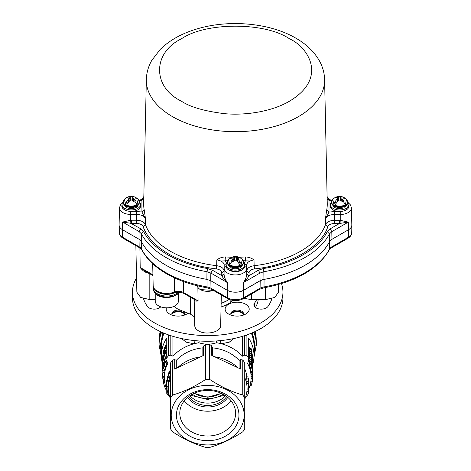<?xml version="1.0" encoding="UTF-8"?>
<svg xmlns="http://www.w3.org/2000/svg" width="471" height="471" viewBox="0 0 471 471"><rect width="100%" height="100%" fill="white"/><g stroke="black" fill="none" stroke-linecap="round" stroke-linejoin="round"><path stroke-width="0.71" d="M170.078 373.309L170.078 373.68A37.627 30.721 -0 0 1 170.125 373.256M161.394 351.007L160.929 345.649L163.572 332.991M251.826 332.991L254.47 345.649L254.004 351.007M162.948 332.732L160.234 345.649L161.394 354.157M254.004 354.157L255.164 345.649L252.45 332.732M225.515 395.681A21.996 17.957 -0 0 1 189.884 395.681M231.12 400.827A27.913 22.791 -0 0 1 184.285 400.827M235.612 413.226A27.913 22.791 -0 0 1 207.699 436.016A27.913 22.791 -0 0 1 179.787 413.226A27.913 22.791 -0 0 1 207.699 390.435A27.913 22.791 -0 0 1 235.612 413.226M207.699 440.679A31.257 25.522 -0 0 1 176.442 415.157A31.257 25.522 -0 0 1 207.699 389.635A31.257 25.522 -0 0 1 238.956 415.157A31.257 25.522 -0 0 1 207.699 440.679M207.699 385.384A36.467 29.773 -0 0 1 244.166 415.157A36.467 29.773 -0 0 1 207.699 444.93A36.467 29.773 -0 0 1 171.232 415.157A36.467 29.773 -0 0 1 207.699 385.384M170.655 363L170.655 362.805A41.678 34.03 -0 0 1 172.645 359.997L174.706 359.62L176.295 360.362A39.358 32.14 180 0 1 202.854 347.839L203.649 345.979L205.715 344.407L205.715 379.432A41.678 34.03 -0 0 1 207.699 379.39A41.678 34.03 -0 0 1 209.689 379.432C220.764 386.685 231.785 391.884 242.759 395.022A41.678 34.03 -0 0 1 244.743 397.83L244.743 429.01A41.678 34.03 -0 0 1 242.759 431.825C231.685 439.078 220.663 444.271 209.689 447.409A41.678 34.03 -0 0 1 207.699 447.45A41.678 34.03 -0 0 1 205.715 447.409C194.641 444.224 183.613 439.031 172.645 431.825A41.678 34.03 -0 0 1 170.655 429.01L170.655 399.284A39.358 32.14 -0 0 1 168.341 388.422A39.358 32.14 -0 0 1 170.655 377.565M246.828 376.217A39.358 32.14 180 0 0 244.743 368.875M251.114 371.737L251.114 377.395A43.414 35.449 180 0 0 247.587 363.406L248.641 360.927L248.641 338.202M233.769 338.561L229.236 342.193L221.376 343.753A43.414 35.449 180 0 1 242.483 356.182L244.59 355.199L246.904 355.605A46.305 37.81 -0 0 1 248.641 358.06L248.641 360.927M220.516 340.615A3.474 1.943 85.9 0 0 221.376 343.753L216.672 342.711C210.684 344.666 204.702 344.666 198.727 342.711L194.028 343.753A43.414 35.449 180 0 0 172.916 356.182L170.808 355.199L168.494 355.605A46.305 37.81 -0 0 0 166.758 358.06L166.758 338.007A46.305 37.81 180 0 0 161.394 355.67A46.305 37.81 180 0 0 162.666 364.477M164.297 378.007L162.719 378.072A45.033 36.767 -0 0 1 162.678 377.194L162.678 376.653A45.033 36.767 -0 0 1 162.666 375.77A45.033 36.767 -0 0 1 162.854 372.431L164.467 372.555A43.414 35.449 180 0 0 164.285 375.77L164.285 377.395A43.414 35.449 180 0 1 167.811 363.406L166.758 360.927M170.655 368.875A39.358 32.14 180 0 0 169.107 373.415M205.715 344.407A41.678 34.03 -0 0 1 209.689 344.407L211.75 345.979L212.545 347.839A39.358 32.14 180 0 1 239.103 360.362L240.693 359.62L242.759 359.997A41.678 34.03 -0 0 1 244.743 362.805L244.743 399.284A39.358 32.14 -0 0 0 247.063 388.422L246.716 381.663L248.323 381.486L248.323 383.406L246.716 383.582M164.085 333.209A46.305 37.81 180 0 0 161.394 345.914L161.394 355.67M168.906 335.028A46.305 37.81 180 0 0 168.494 335.552L168.494 355.605M245.603 335.334L246.904 335.552A46.305 37.81 180 0 0 246.498 335.028M246.904 335.552L246.904 355.605M251.314 333.209A46.305 37.81 180 0 1 254.004 345.914L254.004 355.67A46.305 37.81 180 0 0 248.641 338.007M248.641 389.181L248.641 391.89L247.587 391.383A43.414 35.449 180 0 0 251.114 377.395M160.817 331.784A48.625 39.699 180 0 0 159.08 342.305L159.08 344.978L161.435 357.259M254.581 331.784A48.625 39.699 180 0 1 256.324 342.305L256.324 344.978A48.625 39.699 180 0 0 253.722 332.173M159.881 334.987A48.507 39.605 -0 0 1 160.729 331.743M254.67 331.743A48.507 39.605 -0 0 1 255.517 334.987M248.682 383.788L248.323 377.972L248.682 384.259M248.323 381.486L248.682 384.501L248.323 389.005M244.743 377.565A39.358 32.14 -0 0 1 247.063 388.422M248.323 376.052L246.716 376.229L246.716 378.148L248.323 377.972M248.323 383.406L248.682 386.42M247.01 381.634L246.716 378.148M242.759 395.022L242.759 359.997M240.693 359.62L240.693 369.052L214.705 356.8A39.358 32.14 -0 0 1 237.743 367.657M239.103 360.362L239.103 368.298M212.545 355.782L212.545 347.839M214.705 356.8L211.75 355.405L211.75 345.979M209.689 344.407L209.689 379.432M177.661 367.657A39.358 32.14 -0 0 1 200.699 356.8L174.706 369.052L174.706 359.62M203.649 345.979L203.649 355.405L200.699 356.8M202.854 347.839L202.854 355.782M176.295 368.298L176.295 360.362M172.645 359.997L172.645 395.022C183.714 391.837 194.741 386.638 205.715 379.432M166.758 389.181L166.758 391.89L167.811 391.383M244.59 355.199L244.59 335.67M242.483 356.182L242.483 336.329M172.05 313.933A6.947 4.009 180 0 1 178.232 311.755A6.947 4.009 180 0 1 184.408 313.933M230.99 313.933A6.947 4.009 180 0 1 237.172 311.755A6.947 4.009 180 0 1 243.348 313.933M202.848 341.157L212.556 341.157M216.177 340.969A3.474 0.654 -107.6 0 0 216.672 342.711M198.727 342.711A3.474 0.654 107.6 0 0 199.221 340.969M194.882 340.615A3.474 1.943 -85.9 0 1 194.028 343.753L186.163 342.187L181.635 338.561M168.494 335.552L169.795 335.334M172.916 336.329L172.916 356.182M170.808 335.67L170.808 355.199M169.69 396.77L168.494 395.846A46.305 37.81 -0 0 1 166.758 393.385L166.758 391.89L166.758 393.385M248.641 393.385L248.641 391.89L248.641 393.385A46.305 37.81 -0 0 1 246.904 395.846L245.709 396.77M251.85 362.158C251.408 360.356 251.067 359.591 250.808 359.862L249.259 360.244L250.878 359.597L252.397 366.762L251.85 362.158M252.362 366.014L251.078 360.627L251.85 362.576L252.309 365.89M251.52 362.629L251.85 362.576M249.548 361.881L249.259 360.244M249.801 367.657L249.259 365.137L250.808 364.754L251.373 367.333L249.801 367.657A43.414 35.449 180 0 1 250.024 368.416L251.602 368.122L251.308 366.361A45.033 36.767 -0 0 1 252.48 371.619L250.866 371.76A43.414 35.449 180 0 0 250.219 368.381M249.259 364.866L250.808 364.483A45.033 36.767 -0 0 1 252.48 371.201L252.48 371.619M251.373 367.333A45.033 36.767 -0 0 1 251.602 368.122M249.665 364.766L249.289 361.946L250.843 361.569L250.843 363.188L251.879 366.903L251.785 365.172M251.75 365.384L251.838 366.197M250.843 363.188L249.289 363.565M250.843 361.569A45.033 36.767 -0 0 1 251.137 362.411L251.137 363.683L252.374 367.539L252.491 369.223L251.973 368.375M252.091 366.161L252.179 368.346M252.209 369.529L252.491 369.223M252.315 367.545L251.785 367.598M252.162 367.839L251.855 367.88M249.259 357.289L250.808 356.906L250.808 357.342L249.259 357.725L249.259 357.289M250.808 357.342L252.48 363.159L251.09 355.952L252.48 360.527L250.808 352.967L252.338 359.838L250.808 354.898L252.338 361.999L250.808 356.906M249.677 357.189L249.259 355.281L250.808 354.898M250.808 355.417L249.259 355.799M249.689 355.175L249.259 353.35L250.808 352.967M250.808 353.403L249.259 353.786M252.48 363.159L252.079 363.194M250.036 359.797L249.259 357.725M252.073 356.788L252.491 358.301L252.162 355.11L251.791 354.009L251.549 354.439L251.049 352.255L251.437 352.673L251.437 352.255C251.067 351.101 250.849 350.854 250.778 351.507L251.39 354.451L252.168 355.576L252.379 357.53L251.861 356.818M252.168 355.576L251.585 355.652M251.808 355.44L251.979 355.004M249.424 353.309L249.324 351.484L250.878 351.107L250.778 351.507L249.23 351.896M251.049 352.255L251.437 352.673L251.09 352.744M252.226 358.755L252.491 358.301M249.259 348.923L250.808 348.54L250.808 349.723L249.259 350.106L249.283 348.505L249.624 348.834M250.808 349.723A45.033 36.767 -0 0 1 252.48 356.441L252.48 356.023A45.033 36.767 -0 0 0 251.979 353.238L251.449 349.229L250.831 348.122L250.808 348.54M251.078 349.753L251.455 349.676L251.791 352.461A45.033 36.767 180 0 0 251.078 350.065L251.12 348.911M251.102 348.929L251.455 349.676M249.701 351.395A43.414 35.449 180 0 0 249.259 350.106M252.544 365.096A46.305 37.81 180 0 0 254.004 355.67M249.83 348.781A43.414 35.449 180 0 0 248.641 345.561M252.544 370.459L252.48 371.336M252.538 368.846L252.462 370.082M252.591 368.416L252.326 367.156M252.591 367.174L252.485 366.797M252.432 371.625L252.285 372.455M250.961 372.361L252.574 372.473L252.45 374.563M252.591 372.649L250.972 372.543M250.961 374.463L252.591 374.751L250.972 374.645M252.591 374.751L252.45 376.665M250.961 376.559L252.591 376.847L250.972 376.747M252.591 376.847L252.468 378.613M251.078 378.755L252.591 378.849L252.374 381.345L250.866 381.186M251.09 378.519L252.591 378.619A45.033 36.767 -0 0 1 252.568 378.849M252.374 381.345A45.033 36.767 -0 0 1 252.238 382.152L250.749 381.969M252.109 382.134A45.033 36.767 -0 0 1 251.143 385.731L249.971 385.466M252.397 362.046L252.409 365.084M163.985 381.581L163.455 379.155M166.681 388.999L165.768 389.293A45.033 36.767 -0 0 1 163.449 382.705L163.449 381.663L164.579 381.486M163.449 382.705L164.744 382.505M162.854 372.431L162.678 374.133M162.854 372.013L164.467 372.131L164.467 372.555M162.678 376.653L164.285 376.617M162.678 377.194L164.285 377.159M162.754 378.072A45.033 36.767 -0 0 0 162.866 379.196L164.338 379.084M162.672 374.663L162.666 373.691M162.678 374.816L162.719 373.503A45.033 36.767 180 0 0 162.666 375.234L162.666 375.77M162.689 371.236L162.719 370.112M162.683 370.112L162.783 367.374L162.736 369.764M163.402 367.769L162.783 367.374M164.432 369.076L164.332 370.812L162.713 370.754M162.666 370.459L162.666 369.547M162.713 368.045A45.033 36.767 -0 0 1 162.666 366.391A45.033 36.767 -0 0 1 162.866 362.964L163.461 363.011M162.672 363.83A45.033 36.767 -0 0 1 162.666 363.512A45.033 36.767 -0 0 1 162.719 361.71L162.666 365.019L162.866 359.485L164.02 359.573M162.666 363.512L162.666 362.911A45.033 36.767 -0 0 1 162.866 359.485M162.866 362.964L162.866 362.364L163.649 362.423M162.666 366.391L162.666 365.79A45.033 36.767 -0 0 1 162.866 362.364M162.672 365.472L162.666 365.019M164.479 359.638L164.479 360.244L162.866 360.121M164.479 360.244L164.403 361.316M162.783 357.471L162.666 358.849A45.033 36.767 -0 0 1 162.783 356.388L162.783 357.471M162.701 361.445L162.666 358.425A45.033 36.767 -0 0 1 162.866 354.999L163.737 355.063M162.672 360.739L162.866 354.999M162.854 357.348L163.637 357.407M164.738 364.595L164.279 364.489L165.262 362.646L163.643 367.845M163.555 367.975L164.279 364.489M167.111 362.376L165.598 361.911C165.309 361.493 164.868 362.193 164.273 364.012L163.343 368.599L165.509 361.581L167.111 362.376L164.938 368.828M163.343 368.599L164.991 369.158M164.432 364.048L164.891 364.154M166.758 358.402L165.598 358.037L164.815 358.702L164.779 359.267L165.262 358.772L164.826 360.474L163.36 363.424L163.36 365.82A45.033 36.767 -0 0 1 163.567 364.96L163.567 363.188L164.826 360.945L165.492 357.654L167.005 358.113M163.36 365.82L163.743 365.879M164.779 359.267L165.174 359.367M166.758 360.262L166.375 361.351L164.826 360.945M163.902 362.652L164.726 362.811M163.567 363.188L164.514 363.341M163.567 364.96L163.961 365.025M166.758 350.866L165.598 350.506L165.598 349.994L166.758 350.353M165.598 349.994A45.033 36.767 -0 0 0 163.36 356.6L163.36 357.077A45.033 36.767 -0 0 1 164.962 351.925L163.36 359.479A45.033 36.767 -0 0 1 165.598 352.873L165.598 352.39A45.033 36.767 -0 0 0 163.731 357.489L165.598 350.506M166.758 352.072L166.569 352.691M165.598 352.39L166.758 352.75M165.598 352.873L166.758 353.232M163.36 359.479L164.956 359.709A43.414 35.449 180 0 1 165.044 359.338M166.758 354.133A43.414 35.449 180 0 0 165.486 357.654M163.36 357.077L163.69 357.124M165.262 346.544L164.308 351.107L163.661 352.879L163.543 351.631A45.033 36.767 -0 0 1 165.262 346.544M164.102 351.719L163.543 351.631M164.067 353.951L163.437 353.851L163.36 351.925A45.033 36.767 -0 0 1 165.598 345.32L166.758 345.679M163.36 353.262C163.402 354.18 163.714 353.627 164.302 351.602L165.345 348.352L165.598 345.32M164.302 351.602L164.85 351.725M165.345 348.352L166.869 348.799M165.551 347.345L166.758 347.716M164.285 377.395A43.414 35.449 180 0 0 167.187 390.129M168.341 387.921L166.728 387.945A40.983 33.459 -0 0 1 166.716 387.356A40.983 33.459 -0 0 1 166.728 386.762L168.347 386.785A39.358 32.14 180 0 0 168.341 387.356L168.341 388.422M166.728 386.762L166.887 380.35M166.716 387.356L166.716 380.939A40.983 33.459 -0 0 1 166.728 380.344M168.347 381.875L168.347 386.785M169.024 394.386L168.165 394.58A40.983 33.459 -0 0 1 167.853 393.603L167.853 392.914A40.983 33.459 -0 0 1 166.887 388.139L168.341 388.033M167.853 392.914L168.7 392.749M167.853 393.603L168.818 393.415M168.382 394.533A40.983 33.459 -0 0 0 168.848 395.728L169.33 395.593M167.128 380.297L167.205 377.883L167.529 377.925M167.24 379.785L167.535 377L167.77 376.188L168.047 376.347M168.123 376.129L167.764 376.294L168.506 374.233L168.1 374.498L168.506 374.233M167.205 377.883L166.869 381.163C166.858 382.128 166.975 381.899 167.234 380.48L168.848 373.344C168.795 372.537 168.559 372.661 168.129 373.715L168.1 374.498L168.483 374.58M169.695 374.056L170.384 373.762L168.848 373.344M170.384 373.762L168.836 380.686C168.589 382.052 168.471 382.246 168.483 381.274M168.135 376.782L169.701 377.124M167.682 377.565L169.313 377.907M167.234 380.48L168.836 380.686M166.869 381.163L166.917 381.763L168.53 381.893M167.187 377.295L167.558 377.342M172.645 395.022A41.678 34.03 -0 0 0 170.655 397.83L170.655 362.805M170.655 399.284L170.655 402.069M159.592 293.068L169.272 294.275L175.96 292.002M130.873 223.313L122.613 222.041L130.679 220.245L130.873 223.313L140.741 228.776L143.631 231.567C148.094 240.192 156.084 247.905 167.594 254.705C179.357 261.358 192.704 265.98 207.64 268.564L212.468 270.242L221.753 275.606L221.753 272.797L224.072 270.943L224.066 273.751L221.753 275.606L221.947 275.959L224.066 274.228C224.143 276.683 225.226 279.468 227.328 282.576C224.732 280.086 222.942 277.878 221.947 275.959M345.514 198.479L346.579 199.327L345.29 204.856C341.534 206.61 337.778 206.61 334.021 204.856L332.732 199.327L334.793 197.732A9.726 5.617 60 0 1 336.429 197.278L337.271 196.866L338.673 197.037L338.673 200.063L340.639 200.063L342.046 201.517L342.882 201.005A9.726 5.617 60 0 1 345.29 204.856M340.639 200.063L340.639 197.037L338.673 197.037M340.639 197.037L343.241 197.114L345.579 198.444L342.276 197.979L341.869 198.421L341.869 201.311M347.486 200.746A8.101 4.681 180 0 1 347.763 201.953L346.579 199.327L345.579 198.444M342.276 201.37L342.276 199.115L341.869 198.421M342.276 199.115L343.683 200.569L342.882 201.005M139.104 200.67A8.101 4.681 180 0 1 139.381 201.876L138.203 199.251L136.914 204.779C133.158 206.534 129.401 206.534 125.645 204.779L124.35 199.251L123.172 201.876A8.101 4.681 180 0 1 123.449 200.67M133.899 201.294L133.899 199.039L135.301 200.493L133.664 201.441L132.257 199.987L130.296 199.987L126.993 204.261L125.357 203.313L129.066 198.344L129.066 201.235M128.053 197.202A9.726 5.617 -120 0 0 126.416 197.655C129.095 196.166 131.915 195.96 134.859 197.037L128.889 196.796L127.252 197.738L129.066 198.344M243.23 260.857A8.101 4.681 180 0 1 243.507 262.07L242.324 259.439L241.034 264.967C237.278 266.721 233.522 266.721 229.766 264.967L228.476 259.439L227.299 262.07A8.101 4.681 180 0 1 227.575 260.857M236.383 260.54L237.79 256.983L238.626 257.396L239.427 257.931L237.614 258.538L241.323 263.507L239.686 264.449L236.383 260.175L236.383 257.154L234.423 257.154L234.423 260.175L236.383 260.175M234.423 260.175L233.015 261.635L231.379 260.687L232.78 259.233L232.78 261.487M155.23 299.615L149.819 299.615L140.652 297.425L136.855 292.226L135.86 245.632M194.552 316.977L190.625 314.228L178.067 309.241L173.905 306.433M194.735 325.549L194.176 299.415L194.735 325.549C194.788 327.604 196.054 329.37 198.532 330.842C205.957 335.617 221.264 331.961 220.663 325.549L221.317 294.97L220.663 325.549M197.873 287.322L198.079 300.892C195.595 301.487 194.287 300.898 194.17 299.114M155.23 293.421L155.23 301.152A11.575 6.682 0 0 0 158.621 305.879A11.575 6.682 0 0 0 171.238 307.327A11.575 6.682 0 0 0 178.385 301.152L178.385 293.345M351.808 224.225A11.575 6.682 180 0 1 351.89 225.103A11.575 6.682 180 0 1 348.499 229.748L332.026 239.256A9.261 5.346 0 0 0 329.712 241.488A98.404 56.814 180 0 1 264.054 279.391A9.261 5.346 0 0 0 260.192 280.728L243.719 290.242A11.575 6.682 180 0 1 235.465 292.197A11.575 6.682 0 0 0 243.584 290.242L260.069 280.74L263.931 279.403A98.404 56.814 0 0 0 329.629 241.523L331.943 239.292L348.169 229.936M332.026 239.256L331.908 246.786L348.387 237.272L348.499 229.748A11.575 6.682 -0 0 0 351.825 224.973L351.46 207.929A11.21 6.476 180 0 1 348.175 212.586A11.21 6.476 180 0 1 340.239 214.482L340.245 211.491M139.381 201.977A9.261 5.346 180 0 1 140.541 204.567L140.541 206.08A9.261 5.346 180 0 1 137.826 209.86A9.261 5.346 180 0 1 133.841 211.214L141.918 212.021L145.486 218.679C144.226 216.006 141.206 214.588 136.419 214.411L136.319 220.216C141.076 220.422 144.097 221.847 145.386 224.479A91.992 53.111 0 0 0 170.378 251.243A91.992 53.111 0 0 0 170.42 251.267A91.992 53.111 0 0 0 216.701 265.703L216.813 259.91C219.28 258.049 222.135 257.054 225.379 256.93A91.792 52.993 0 0 0 231.862 257.213M238.95 257.213A91.792 52.993 0 0 0 245.444 256.942C248.688 257.066 251.543 258.061 254.01 259.921L254.122 265.721A91.992 53.111 0 0 0 325.526 224.543L325.426 218.744L326.703 210.084A91.792 52.993 0 0 0 327.251 203.602L324.601 79.581A89.143 51.463 180 0 1 270.089 127.641A89.143 51.463 180 0 1 172.433 116.608A89.143 51.463 180 0 1 172.398 116.584A89.143 51.463 180 0 1 146.334 79.581C146.522 72.828 148.33 66.44 151.762 60.418L160.205 49.42C169.837 40 182.454 33.07 198.044 28.625C229.854 19.323 270.136 23.032 295.906 38.198C306.203 44.086 313.963 51.498 319.179 60.423C322.606 66.446 324.413 72.834 324.601 79.581M248.859 275.965C247.799 277.967 245.997 280.168 243.466 282.582C245.574 279.462 246.663 276.677 246.739 274.234L248.859 275.965L249.053 275.617L246.739 273.757L246.739 270.949L249.053 272.809C249.306 270.754 251.149 269.447 254.593 268.888C289.223 265.526 321.934 246.669 327.792 226.675L325.526 224.543C326.821 221.912 329.841 220.493 334.598 220.293L334.498 214.482C329.718 214.652 326.691 216.071 325.426 218.744L329.005 212.085L337.083 211.291A9.261 5.346 0 0 0 345.549 210.278A9.261 5.346 0 0 0 348.917 206.151L348.917 204.638A9.261 5.346 180 0 1 343.2 209.577A9.261 5.346 180 0 1 333.109 208.423A9.261 5.346 180 0 1 330.395 204.638A9.261 5.346 180 0 1 331.555 202.053M347.763 202.053A9.261 5.346 180 0 1 348.917 204.638M337.083 211.291A9.261 5.346 180 0 1 333.109 209.931A9.261 5.346 180 0 1 330.395 206.151L330.395 204.638M346.538 205.185A6.947 4.009 180 0 1 344.96 207.228L344.142 206.757M344.96 206.316L344.96 207.228M344.142 206.692L344.142 207.705A6.947 4.009 180 0 1 334.746 207.475A6.947 4.009 180 0 1 332.773 205.185M140.541 204.567A9.261 5.346 180 0 1 137.826 208.347A9.261 5.346 180 0 1 127.735 209.507A9.261 5.346 180 0 1 122.018 204.567A9.261 5.346 180 0 1 123.172 201.977M122.018 204.567L122.018 206.08A9.261 5.346 0 0 0 125.374 210.196A9.261 5.346 0 0 0 133.841 211.214M243.507 262.17A9.261 5.346 180 0 1 244.661 264.755A9.261 5.346 180 0 1 238.944 269.695A9.261 5.346 180 0 1 228.853 268.535A9.261 5.346 180 0 1 226.139 264.755A9.261 5.346 180 0 1 227.299 262.17M226.139 264.755L226.139 266.268A9.261 5.346 0 0 0 228.258 269.671A9.261 5.346 0 0 0 228.853 270.048A9.261 5.346 0 0 0 242.541 269.677A9.261 5.346 0 0 0 244.661 266.268L244.661 264.755M230.549 267.086L230.384 266.574M230.708 266.992A23.156 13.365 0 0 0 230.643 266.692M136.319 223.413L131.462 223.413L131.462 220.216L136.319 220.216L136.319 223.413C139.881 223.554 142.148 224.62 143.119 226.61C146.687 236.819 155.23 245.962 168.736 254.046C182.719 261.852 198.55 266.798 216.23 268.87L216.701 265.703C221.288 266.468 223.743 268.211 224.072 270.943L224.196 265.149C223.872 262.371 221.417 260.628 216.813 259.91L225.126 260.116L225.379 256.93M245.444 256.942L245.691 260.127L254.01 259.921C249.389 260.646 246.928 262.394 246.616 265.155L246.739 270.949C247.069 268.223 249.53 266.474 254.122 265.721L254.593 268.888M233.192 259.409L233.71 259.109L233.192 258.809M234.423 260.54L233.71 259.109M228.476 259.439L229.671 258.414L232.78 258.096L233.192 258.538L232.78 259.233M229.483 258.555L231.82 257.231L234.423 257.154M231.667 257.931L231.12 257.613M237.79 256.983L236.383 257.154M237.614 259.356L237.107 259.068M241.323 263.507L238.732 262.011L238.291 262.265M237.225 259.132L237.614 259.197M230.92 266.874L230.101 267.345L230.101 266.433M230.92 266.81L230.92 267.816A6.947 4.009 180 0 0 237.89 268.499A6.947 4.009 180 0 0 242.282 265.303M230.101 267.345A6.947 4.009 180 0 1 228.517 265.303M244.643 266.633A2.314 1.89 0.1 0 1 246.616 268.47L246.616 265.155L244.314 263.295L245.691 260.127L242.983 260.275M249.053 272.809L249.053 275.617L258.344 270.254L263.183 268.588C292.573 263.895 319.108 248.6 327.268 231.632L330.165 228.847L331.802 231.65L348.316 222.124L339.456 223.484L334.598 223.484L334.598 220.293L339.461 220.293L339.456 223.484L330.165 228.847M146.334 79.581L143.679 203.602A91.792 52.993 0 0 0 144.22 210.019L145.486 218.679L145.386 224.479L143.119 226.61M125.357 203.313L127.947 201.818L128.389 202.071M133.899 199.039L133.487 198.344L133.899 197.908L137.196 198.368L135.56 197.42L135.012 197.738M138.203 199.251L137.196 198.368M133.487 198.621L132.969 198.921L133.487 199.221M134.859 197.037L135.56 197.42M132.257 200.346L132.969 198.921M128.889 196.796L130.296 200.346M138.156 205.109A6.947 4.009 180 0 1 131.279 208.576A6.947 4.009 180 0 1 124.397 205.109M144.22 210.019L141.918 212.021L141.93 200.146L143.767 199.51M138.992 200.328L143.785 198.674L141.93 200.146L139.18 200.746M337.271 196.866L338.673 200.422M336.771 202.147L336.329 201.894L333.733 203.39L337.036 199.115L337.036 201.8M338.673 200.063L335.376 204.337L333.733 203.39M336.429 197.278L335.635 197.814L337.036 197.979L337.448 198.421L337.036 199.115M341.869 198.691L340.639 200.422M343.942 197.496L343.394 197.814M341.351 198.992L341.869 199.298M331.761 200.817L329.017 200.21L327.151 198.733L331.943 200.393M327.168 199.563L329.017 200.21L329.005 212.085L326.703 210.084M348.434 229.783L348.316 222.124L340.239 220.322L340.044 223.389M227.823 260.269L225.126 260.116L226.51 263.289M136.425 211.214L136.419 214.411L130.679 214.405A11.21 6.476 180 0 1 119.475 207.929A11.21 6.476 180 0 1 119.475 207.852L119.11 224.897A11.575 6.682 -0 0 0 122.495 229.707L138.963 239.221L141.271 241.452A98.404 56.814 180 0 0 206.887 279.38L210.749 280.722L227.21 290.236A11.575 6.682 0 0 0 235.465 292.197M174.594 277.908L174.558 291.991L174.105 293.009C168.306 295.04 162.819 294.752 157.626 292.132C154.576 290.13 153.087 287.969 153.163 285.644A13.606 7.854 0 0 0 157.149 291.102A13.606 7.854 0 0 0 174.558 291.991C177.702 290.913 180.664 291.06 183.443 292.444L198.079 300.892L194.17 299.144M251.331 294.057L251.449 299.615L243.925 298.337M190.625 314.228L190.284 297.142M149.707 273.445C145.898 272.956 142.725 270.966 140.193 267.475L145.133 271.078M251.449 299.615L265.585 299.615L274.693 297.454L278.544 292.226L278.714 284.443M197.308 285.762A10.421 6.017 0 0 0 200.334 289.577L213.416 290.413M200.334 289.577A10.421 6.017 0 0 0 213.357 290.377M221.14 303.259A27.665 15.973 -0 0 0 227.263 300.592A27.665 15.973 -0 0 0 229.136 299.397M221.135 303.436L227.263 300.592M256.601 299.615A50.591 29.208 180 0 1 254.44 303.306A7.295 4.21 -0 0 0 253.887 304.92A7.295 4.21 -0 0 0 258.385 308.811A7.295 4.21 -0 0 0 266.333 307.899A7.295 4.21 -0 0 0 267.917 306.533A65.175 37.627 0 0 0 271.885 298.673M228.659 304.231A12.04 6.953 0 0 0 228.659 314.063A12.04 6.953 0 0 0 245.685 314.063L245.685 314.063A12.04 6.953 0 0 0 245.685 304.231A12.04 6.953 0 0 0 228.659 304.231M243.024 315.217A6.364 3.674 0 0 0 243.536 313.78A6.364 3.674 0 0 0 239.604 310.383A6.364 3.674 0 0 0 232.668 311.178A6.364 3.674 0 0 0 230.802 313.78A6.364 3.674 0 0 0 231.314 315.217M243.472 314.298A6.364 3.674 0 0 0 239.186 311.331A6.364 3.674 0 0 0 232.668 312.22A6.364 3.674 0 0 0 230.867 314.298M166.41 307.834A12.04 6.953 -0 0 0 169.719 314.063A12.04 6.953 -0 0 0 186.746 314.063L186.746 314.063A12.04 6.953 -0 0 0 187.746 313.403M179.887 310.23A6.364 3.674 -0 0 0 173.728 311.178A6.364 3.674 -0 0 0 171.862 313.78A6.364 3.674 -0 0 0 172.374 315.217M184.532 314.298A6.364 3.674 -0 0 0 180.246 311.331A6.364 3.674 -0 0 0 173.728 312.22A6.364 3.674 -0 0 0 171.927 314.298M136.549 277.99A75.248 43.444 0 0 0 132.451 292.132A75.248 43.444 0 0 0 178.903 332.267A75.248 43.444 0 0 0 260.91 322.853A75.248 43.444 0 0 0 282.947 292.132A75.248 43.444 0 0 0 281.487 283.619M132.451 292.132L132.451 297.802A75.248 43.444 0 0 0 178.903 337.942A75.248 43.444 0 0 0 260.91 328.522A75.248 43.444 0 0 0 282.947 297.802L282.947 292.132M143.514 298.673A65.175 37.627 0 0 0 147.482 306.533A7.295 4.21 -0 0 0 159.381 307.899A7.295 4.21 -0 0 0 160.717 306.839M159.981 307.504A50.591 29.208 180 0 1 159.257 306.221M184.09 315.217A6.364 3.674 -0 0 0 184.597 313.78A6.364 3.674 -0 0 0 183.814 312.008M258.19 299.615A50.591 29.208 180 0 1 255.417 307.504M221.064 306.957A28.943 16.709 0 0 0 228.164 303.948A28.943 16.709 0 0 0 232.815 300.439M225.268 301.705L222.088 303.094M230.855 300.009L230.855 300.639A23.156 13.365 180 0 1 230.678 302.294M190.584 395.222L207.699 399.49L207.699 398.666A24.651 20.129 -0 0 1 192.268 394.239M194.011 393.367L207.699 397.212L221.388 393.367M221.046 393.208A21.996 17.957 0 0 1 194.358 393.208M223.13 394.239A24.651 20.129 -0 0 1 207.699 398.666M221.464 393.397L207.699 397.277L193.94 393.397M187.611 397.406A23.05 18.822 180 0 0 207.699 406.997A23.05 18.822 180 0 0 227.793 397.406M226.716 396.541A21.996 17.957 -0 0 1 188.688 396.541M255.176 331.507A48.507 39.605 -0 0 1 256.206 339.514L255.205 331.496M161.677 332.173A48.625 39.699 180 0 0 159.08 344.978M160.193 331.496L159.192 339.514A48.507 39.605 0 0 1 160.222 331.507M248.411 389.046L247.057 388.922M163.36 356.665L162.866 356.629M165.839 366.762L164.273 366.414M166.758 346.956L165.598 346.597M141.359 241.617L141.512 249.053A98.239 56.72 0 0 0 166.069 272.721A98.239 56.72 0 0 0 207.057 286.898L207.01 279.403M122.566 229.748L122.684 237.272L139.157 246.786A9.426 5.44 0 0 1 141.512 249.053A2.314 1.807 152.3 0 0 141.677 249.712L139.634 247.811A2.314 1.336 120 0 1 139.157 246.786L139.039 239.268M153.517 287.569L153.458 288.352A13.312 7.689 0 0 0 157.355 293.786A13.312 7.689 0 0 0 178.274 292.22M143.631 231.567L141.418 233.81A98.239 56.72 0 0 0 165.957 257.507A98.239 56.72 0 0 0 206.969 271.702L207.64 268.564M181.406 101.177C152.274 87.123 152.31 52.817 181.47 38.787C205.803 21.966 265.232 21.99 289.53 38.828C307.498 46.706 328.74 77.715 289.465 101.212C271.325 111.921 244.508 115.589 224.614 113.67C204.473 111.18 190.066 107.017 181.406 101.177M348.917 205.003L345.549 210.278M332.732 199.327L331.555 201.953A8.101 4.681 180 0 0 333.927 205.262A8.101 4.681 180 0 0 342.758 206.274A8.101 4.681 180 0 0 347.763 201.953L347.763 202.512A8.101 4.681 180 0 1 342.758 206.834A8.101 4.681 180 0 1 333.927 205.821A8.101 4.681 180 0 1 331.555 202.512L331.555 201.953A8.101 4.681 180 0 1 331.831 200.746M125.374 210.196C123.061 209.148 121.865 207.776 121.789 206.074L122.018 204.926M125.545 205.745A8.101 4.681 180 0 1 123.172 202.436L123.832 204.443L125.704 206.092C129.931 208.241 138.197 208.329 139.381 202.436A8.101 4.681 180 0 1 137.008 205.745A8.101 4.681 180 0 1 125.545 205.745M139.381 202.436L139.381 201.876A8.101 4.681 180 0 1 137.008 205.185A8.101 4.681 180 0 1 125.545 205.185A8.101 4.681 180 0 1 123.172 201.876L123.172 202.436M136.914 204.779A9.726 5.617 -120 0 0 134.506 200.929M246.739 273.757L246.616 268.47A11.21 6.476 180 0 1 235.394 274.94A11.21 6.476 180 0 1 224.19 268.464A2.314 1.89 0.1 0 1 226.162 266.627M242.541 269.677L235.394 271.743L228.258 269.671M241.134 265.938A8.101 4.681 180 0 1 229.671 265.938A8.101 4.681 180 0 1 227.299 262.63C228.529 268.558 236.719 268.405 240.975 266.28L242.842 264.643L243.507 262.63A8.101 4.681 180 0 1 241.134 265.938M243.507 262.63L243.507 262.07A8.101 4.681 180 0 1 241.134 265.379A8.101 4.681 180 0 1 229.671 265.379A8.101 4.681 180 0 1 227.299 262.07L227.299 262.63M242.324 259.439L240.263 257.849A9.726 5.617 120 0 0 238.626 257.396M232.174 261.122A9.726 5.617 120 0 0 229.766 264.967M139.899 247.97L140.193 267.475L152.934 274.829M179.345 292.026C175.453 299.244 154.959 300.21 153.458 289.294A13.312 7.689 0 0 0 157.355 294.728A13.312 7.689 0 0 0 179.08 292.226M243.584 290.242L243.466 282.582L259.98 273.062L260.069 280.74M238.02 261.917L238.02 259.233M237.602 257.566A8.101 4.681 180 0 1 239.174 257.925M237.425 258.096A8.101 4.681 180 0 1 237.843 258.167M263.183 268.588L263.848 271.726A98.239 56.72 0 0 0 329.482 233.881L327.268 231.632M331.943 239.292L331.802 231.65L329.482 233.881L329.629 241.523M258.344 270.254L259.98 273.062L263.848 271.726L263.931 279.403M131.462 220.216L130.679 220.245L130.679 211.414M132.257 196.96L132.257 199.987M130.296 196.96L130.296 199.987M128.66 201.723L128.66 199.039M129.572 198.874L129.066 199.168M337.954 198.95L337.448 199.245M327.792 226.675C328.764 224.691 331.031 223.625 334.598 223.484M334.498 211.285L334.498 214.482L340.239 214.482L340.239 220.322L339.461 220.293M216.23 268.87C219.663 269.43 221.505 270.743 221.753 272.797M226.498 263.289L224.196 265.149L224.066 273.751M212.468 270.242L210.831 273.045L227.328 282.576L227.21 290.236M210.749 280.722L210.831 273.045L206.969 271.702L206.887 279.38M141.271 241.452L141.418 233.81L139.104 231.579L140.741 228.776M122.495 229.707L122.613 222.041L139.104 231.579L138.963 239.221M351.725 232.698C351.69 234.876 350.412 236.742 347.904 238.302A2.314 1.336 60 0 0 348.387 237.272A11.416 6.588 0 0 0 351.725 232.698L351.89 225.103M347.904 238.302L331.431 247.811A2.314 1.336 -120 0 0 331.908 246.786A9.426 5.44 0 0 0 329.553 249.053L329.712 241.488M264.054 279.391L264.007 286.898A98.239 56.72 0 0 0 329.553 249.053A2.314 1.807 -152.3 0 1 329.388 249.712C318.184 268.97 296.3 281.687 263.736 287.863A2.314 0.548 -99.9 0 0 264.007 286.898A9.426 5.44 0 0 0 260.08 288.258L260.192 280.728M210.873 280.793L210.984 288.258L227.464 297.766A11.416 6.588 0 0 0 243.601 297.766L243.719 290.242M259.598 289.282L243.124 298.797A2.314 1.336 -120 0 0 243.601 297.766L260.08 288.258A2.314 1.336 -120 0 1 259.598 289.282L263.736 287.863M211.467 289.282A2.314 1.336 120 0 1 210.984 288.258A9.426 5.44 0 0 0 207.057 286.898A2.314 0.548 99.9 0 0 207.328 287.863L211.467 289.282L227.94 298.797A2.314 1.336 120 0 1 227.464 297.766L227.346 290.313M123.161 238.302C120.67 236.766 119.393 234.899 119.34 232.698A11.416 6.588 0 0 0 122.684 237.272A2.314 1.336 120 0 0 123.161 238.302L139.634 247.811M149.819 299.615L149.819 273.781M183.419 281.546L183.443 292.444L183.925 293.468C180.923 291.991 177.649 291.837 174.105 293.003M174.594 278.909L175.907 278.508M265.585 287.534L265.585 299.615M254.44 306.533L254.44 303.306M207.699 399.49L224.814 395.222M253.969 357.259L256.324 344.978M248.352 389.211L246.745 389.046M256.324 342.305L254.634 331.761M160.764 331.761L159.08 342.305M162.825 367.256L163.461 367.298M207.328 287.863C191.774 285.114 178.179 280.41 166.546 273.745C154.935 267.022 146.646 259.009 141.677 249.712M327.104 196.56L328.946 199.622M351.46 207.929L350.518 204.973L348.375 202.83M347.763 202.512C347.162 203.784 348.799 203.331 345.19 206.192C341.475 207.946 337.772 207.941 334.086 206.168L332.22 204.526L331.555 202.512M334.793 197.732C337.477 196.242 340.292 196.036 343.241 197.114M119.475 207.852L120.417 204.903L122.56 202.754M126.416 197.655L124.35 199.251M153.163 285.644L152.692 263.707M153.458 289.294L153.458 288.352M143.832 196.56L142.036 199.545M233.192 261.429L233.192 258.538M237.614 261.429L237.614 258.538M240.263 257.849C237.584 256.359 234.764 256.153 231.82 257.231M133.487 198.344L133.487 201.235M337.448 198.421L337.448 201.311M119.34 232.698L119.192 225.768M145.115 271.066L152.945 275.588M183.925 293.468L194.111 299.35M331.431 247.811L329.388 249.712M243.124 298.797C238.061 301.252 233.004 301.252 227.94 298.797"/></g></svg>

